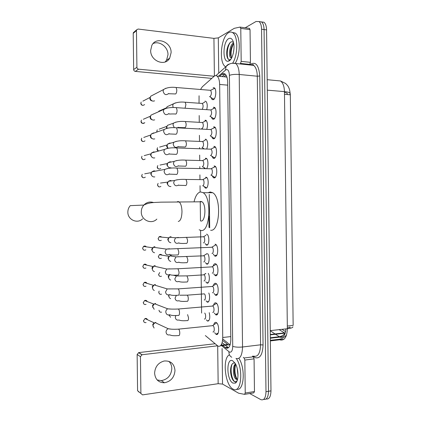 <?xml version="1.0" encoding="UTF-8"?>
<svg xmlns="http://www.w3.org/2000/svg" width="421" height="421" viewBox="0 0 421 421"><rect width="100%" height="100%" fill="white"/><g stroke="black" fill="none" stroke-linecap="round" stroke-linejoin="round"><path stroke-width="0.63" d="M203.785 148.823L203.675 148.56M204.501 168.547L203.953 167.558M205.806 177.178L206.569 177.383C209.016 178.757 208.458 188.219 205.937 188.15L205.222 187.945L204.232 186.561M206.5 234.16L207.058 234.36C209.679 235.755 209.284 245.727 206.632 245.133L205.09 243.591M207.627 253.695C209.974 255.979 209.316 264.856 206.869 264.125L205.38 262.609M208.274 273.345C210.216 276.455 209.305 283.922 207.1 283.117L205.753 281.791M205.164 273.918L205.306 273.529M208.779 292.995C210.411 296.537 209.374 302.983 207.332 302.115L206.058 300.841M209.221 312.645C210.305 317.818 209.758 320.639 207.564 321.107L206.364 319.886M213.152 87.673L214.363 87.831C216.799 89.326 215.926 98.977 213.3 99.693L212.147 99.53L211.005 97.483M213.389 107.239L214.531 107.418C217.041 108.928 216.205 118.706 213.536 119.259L212.452 119.064L211.284 117.043M213.631 126.8L214.705 127.005C217.278 128.531 216.489 138.441 213.779 138.819L212.758 138.604L211.563 136.604M213.868 146.361L214.873 146.582C217.51 148.124 216.773 158.18 214.015 158.38L213.068 158.149L211.847 156.17M214.11 165.921L215.036 166.158C217.746 167.705 217.057 177.92 214.257 177.941L213.384 177.704L212.137 175.741M215.063 244.164L215.673 244.39C218.652 245.975 218.215 256.952 215.21 256.184L214.657 255.968L213.315 254.079M213.152 266.114C213.652 264.43 214.368 263.635 215.305 263.725L215.826 263.935C218.873 265.525 218.51 276.723 215.452 275.744L213.684 273.818M213.347 285.691C213.842 283.938 214.573 283.138 215.541 283.286L215.978 283.47C219.088 285.064 218.804 296.5 215.689 295.305L214 293.442M213.542 305.257C214.026 303.436 214.773 302.631 215.784 302.846L216.126 303.004C219.299 304.599 219.099 316.287 215.931 314.866L214.321 313.066M213.747 324.823C214.221 322.928 214.978 322.123 216.02 322.407L216.278 322.533C219.509 324.123 219.399 336.079 216.168 334.427L214.636 332.685M222.577 340.41L228.345 344.994L230.213 344.599M205.348 335.579L218.115 346.204C220.962 346.846 222.504 343.941 222.73 337.495L219.641 84.447C219.515 80.274 218.652 77.49 217.052 76.101C216.073 75.391 215.063 75.491 214.01 76.396L202.306 86.789L200.543 89.468M226.945 77.164L225.014 76.848M287.317 326.043L293.148 325.412L290.327 94.809L289.864 91.283M209.284 194.428L209.695 227.803M199.07 95.767L199.033 103.182M199.186 115.538L199.27 122.264M199.344 128.463L199.349 128.889M199.428 135.32L199.501 141.345M199.575 147.545L199.591 148.671M199.67 155.096L199.733 160.427M199.812 166.627L199.833 168.453M199.912 174.878L199.97 179.504M200.043 185.703L200.122 192.029M200.238 201.517L200.475 220.936M200.591 230.424L201.601 313.071M205.574 158.185L206.401 158.38C208.337 159.491 208.469 166.663 206.585 168.595M205.337 139.188L206.232 139.377C208 141.782 208.174 144.966 206.753 148.929M205.106 121.09L205.095 120.201L206.058 120.364C207.658 122.379 207.895 125.353 206.779 129.273M204.874 101.203L205.885 101.345C207.332 103.071 207.616 105.829 206.737 109.623M290.043 328.317L290.058 327.085L287.343 328.064M279.144 329.648L285.191 333.337M284.464 92.299L287.201 93.209L287.196 94.546L290.048 94.788L290.022 93.241C289.948 90.836 289.416 88.736 288.432 86.952C288.159 86.194 287.217 85.037 285.601 83.479L280.497 80.958L267.177 79.695M261.536 21.934L264.009 22.271L261.52 21.924C263.109 23.223 263.962 25.776 264.067 29.565L268.487 391.277C268.282 397.229 266.672 399.929 263.662 399.376C266.672 399.929 268.282 397.229 268.487 391.277L264.067 29.565C263.962 25.776 263.109 23.223 261.52 21.924L259.047 21.587M281.996 329.333L285.601 331.664M264.009 22.271C265.604 23.576 266.461 26.118 266.567 29.902L270.977 390.877C270.771 396.808 269.161 399.503 266.14 398.971M222.914 345.636L226.082 348.099C229.003 348.756 230.582 345.867 230.819 339.442L227.677 82.306C227.55 78.164 226.677 75.396 225.051 74.012C224.04 73.291 222.998 73.396 221.914 74.312L219.588 76.338M245.19 27.791L256.047 21.482L259.026 21.571C260.604 22.876 261.452 25.423 261.562 29.223L265.988 391.677C265.746 397.908 264.041 400.566 260.883 399.661L249.7 393.535M221.472 344.436L222.267 345.094M205.327 139.193L205.337 140.077M205.559 158.185L205.569 159.059M205.79 177.178L205.801 178.03M205.922 187.645L205.927 188.15M222.104 76.575L225.13 74.075M228.477 347.73L225.246 345.194M224.767 344.799L222.146 342.647M236.402 358.624C243.775 369.412 241.107 394.103 233.245 389.178L233.002 389.051C224.909 385.141 222.162 357.739 229.456 354.829M238.87 358.334C245.775 368.391 244.043 391.688 236.676 389.162M232.929 383.094C226.419 380.016 226.14 357.224 232.655 360.771L235.086 363.212C238.802 368.685 238.954 381.373 235.328 383.11L232.929 383.094M235.092 363.218C233.608 362.618 232.418 363.276 231.524 365.191C230.229 368.78 230.255 372.785 231.613 377.211C232.324 379.284 233.187 380.695 234.208 381.437L236.16 381.679L237.481 380.074M235.781 364.47L235.134 365.665C234.034 368.907 234.029 372.317 235.107 375.9L237.028 379.063L237.539 379.284M235.481 363.891C232.124 366.265 233.187 377.648 236.07 379.2L237.549 379.242M237.218 368.496L238.007 375.632M237.533 379.321L237.339 379.653L236.828 379.453M235.318 364.033C234.087 368.059 234.139 372.296 235.486 376.742L236.665 379.442M230.755 367.986C230.44 371.406 230.766 374.569 231.734 377.479L232.15 378.6M235.955 382.031L236.802 381.363M235.486 364.928C234.413 370.054 234.892 374.743 236.923 378.989M232.139 364.112C229.777 369.354 231.829 380.221 234.971 381.773L235.065 381.826M235.939 382.058L236.465 381.952M168.81 361.313C170.742 363.176 171.747 365.57 171.826 368.496C171.236 375.343 167.747 379.384 161.348 380.626L157.159 379.958M154.596 373.174C155.233 379.458 158.506 382.652 164.406 382.763C170.873 381.494 174.399 377.395 174.994 370.459C174.236 363.702 170.616 360.555 164.143 361.007C158.259 362.686 155.081 366.738 154.596 373.174M252.495 356.145L253.337 356.808L254.068 358.834L244.833 360.055L245.232 393.009L254.468 391.546L253.774 392.882L244.806 394.319M254.068 358.834L254.468 391.546M215.02 343.752L138.746 352.598L142.072 354.735L217.478 345.82M139.03 392.156L137.578 390.667L142.561 394.882L218.152 383.694L222.53 384.078L238.628 393.203L244.559 394.356L245.232 393.009M142.072 354.735L140.446 356.661L137.135 354.498L137.578 390.667M137.135 354.498L138.746 352.598M140.446 356.661L140.893 393.393M244.833 360.055L244.117 358.008L243.291 357.34M225.814 66.892L225.34 66.597C218.562 62.571 220.993 36.59 228.645 32.659C230.124 31.796 231.518 31.838 232.834 32.785C238.097 36.048 238.065 54.756 232.792 62.992M232.318 32.459L235.297 33.106C240.58 36.359 240.554 54.993 235.265 63.218M228.992 60.94L228.414 61.156C222.356 63.192 222.635 41.626 228.719 38.616C230.424 37.722 231.834 38.479 232.934 40.884C235.581 46.457 232.987 59.361 228.992 60.94M233.355 42.058L231.282 41.768L229.913 42.768C227.277 46.41 226.277 50.804 226.908 55.946C227.461 58.635 228.429 59.903 229.819 59.761L230.792 59.298M233.708 43.589L233.392 43.926C231.008 47.315 230.071 51.141 230.576 55.404L231.666 57.888L230.708 57.782L231.566 58.077M233.555 42.837C229.661 44.926 228.25 56.067 230.708 57.782M233.971 48.794L233.266 53.535M231.839 46.436C230.808 49.515 230.403 52.599 230.634 55.688M228.193 45.531C226.956 49.041 226.524 52.499 226.898 55.904M229.603 60.303L229.945 60.256M233.555 43.742C231.25 48.436 230.54 53.062 231.424 57.63M230.292 42.4C226.987 46.978 226.345 56.703 228.54 59.429M156.844 219.104C151.449 224.814 141.056 220.146 141.288 211.947C141.293 209.3 142.145 207 143.845 205.059L130.278 205.648C128.668 207.469 127.863 209.626 127.852 212.11C127.637 219.804 137.483 224.193 142.608 218.831M201.006 221.036C205.527 221.72 206.432 204.322 201.975 201.791L200.764 201.406L199.707 201.801M194.149 201.438C195.591 195.597 197.759 192.434 200.649 191.944L203.159 192.707C211.979 197.723 210.016 232.281 201.122 230.498L199.144 229.782M208.163 192.718L210.158 191.971L212.737 192.729C221.788 197.707 219.757 232.003 210.626 230.24M216.715 333.611L218.089 333.253M216.968 323.154L216.41 322.996L215.126 323.875M212.947 331.937C214.636 332.79 214.689 326.47 212.994 325.628L212.21 325.707M154.086 328.043L152.997 325.765L153.17 324.659L155.075 322.597L155.87 322.407M155.544 322.818L155.817 322.944M153.07 326.412L152.765 324.328L154.139 322.844L145.003 318.555C146.171 318.223 146.997 318.613 147.476 319.718M216.315 313.982L217.794 313.682M216.92 303.778L216.252 303.467L214.936 304.336M212.705 312.324C214.368 313.056 214.463 306.883 212.805 306.035L212.016 306.104M154.186 309.288L152.765 306.777L152.886 305.835L154.581 303.752L155.638 303.457M154.865 303.862L155.728 304.199M152.876 307.583L152.497 305.567L153.718 304.067L144.598 300.52C145.782 300.084 146.661 300.426 147.224 301.541M215.978 294.395L217.494 294.116M216.657 284.112L216.094 283.938L214.752 284.791M212.468 292.716C214.1 293.332 214.236 287.285 212.61 286.443L211.816 286.496M154.307 290.485C153.197 289.985 152.607 289.085 152.534 287.785L152.623 286.98L154.112 284.917L155.407 284.507M154.375 284.996L155.444 285.322M152.702 288.769L152.239 286.78L153.318 285.296L144.208 282.491C145.387 281.954 146.297 282.238 146.95 283.333M215.663 274.818L217.194 274.555M216.499 264.583L215.936 264.404L214.573 265.241M212.226 273.108C213.831 273.603 214.01 267.688 212.416 266.846L211.621 266.888M154.439 271.64C153.118 271.219 152.402 270.271 152.302 268.793L153.67 266.083L155.175 265.556M153.975 266.151L155.065 266.398M152.539 269.972L151.992 267.972L152.934 266.525L143.84 264.467C144.977 263.846 145.913 264.056 146.65 265.098M215.347 255.252L215.836 255.442L216.883 255.005M216.462 245.217L215.71 244.854L214.4 245.68M211.989 253.495C213.563 253.884 213.784 248.085 212.221 247.243L211.431 247.274M154.565 252.747C153.039 252.432 152.207 251.448 152.07 249.806L153.255 247.248L154.944 246.606M153.66 247.306L154.586 247.437M152.402 251.184L151.713 249.59L152.576 247.748L143.493 246.438C144.566 245.753 145.508 245.89 146.324 246.848M214.11 177.025L214.884 177.236L215.626 176.852M215.81 167.058L214.752 166.648L213.736 167.379M210.853 175.052L211.032 175.057C212.5 175.025 212.847 169.631 211.431 168.81L210.679 168.795M154.802 176.883L154.091 176.967C152.323 176.757 151.339 175.715 151.139 173.841L151.834 171.826L154.018 170.81L155.338 171.168M152.113 176.125L150.792 174.062L151.292 172.61L144.698 173.826M213.805 157.48L214.647 157.686L215.305 157.328M215.641 147.503L214.515 147.097L213.579 147.787M210.516 155.438L210.789 155.444C212.352 153.707 212.494 151.623 211.231 149.192L210.495 149.166M154.791 157.88L153.86 158.017C152.092 157.78 151.107 156.728 150.907 154.849L151.518 152.949L153.786 151.86L154.765 152.07M152.102 157.349L150.56 155.175L151.002 153.807L144.24 155.612M213.505 137.946L214.405 138.13L214.978 137.809M215.463 127.942L214.278 127.547L213.421 128.189M210.184 135.82L210.553 135.836C212.095 134.041 212.252 131.952 211.032 129.573L210.305 129.536M154.754 138.872L153.628 139.067C151.86 138.809 150.876 137.735 150.676 135.857L151.218 134.062L153.554 132.91L154.181 133.015M152.113 138.556C151.023 138.23 150.429 137.478 150.329 136.293L150.723 134.999L143.777 137.43M213.205 118.412L214.652 118.296M215.289 108.376L214.036 107.992L213.268 108.592M209.853 116.196L210.311 116.228C211.837 114.375 212.01 112.286 210.826 109.955L214.631 107.955M153.323 113.959L153.607 113.991M154.691 119.864L153.397 120.117C151.628 119.832 150.644 118.748 150.444 116.87L150.929 115.165L166.379 108.255M152.123 119.738C150.902 119.49 150.229 118.711 150.097 117.412L150.45 116.185L143.319 119.275M212.905 98.882L214.326 98.788M215.105 88.805L214.463 88.378L213.115 88.984M209.526 96.572L210.074 96.614C211.579 94.714 211.763 92.615 210.621 90.326L214.463 88.378M154.612 100.861L153.165 101.166C151.397 100.856 150.413 99.761 150.213 97.877L150.644 96.262L153.049 95.009M151.992 100.893C150.718 100.666 150.013 99.882 149.871 98.53L150.181 97.362L142.866 101.145M208.032 320.639L208.795 320.723M204.417 319.007C205.874 319.713 206.127 314.34 204.695 313.061M170.537 317.287L169.142 314.966M169.274 315.687L168.837 315.003M207.674 301.594L208.5 301.72M204.185 299.968C205.743 300.605 205.843 294.653 204.29 293.863L203.569 293.916M170.61 298.689C169.542 298.194 168.974 297.315 168.905 296.042L169.089 294.905M169.1 297.094L168.526 294.984M207.374 282.586L208.2 282.723M203.953 280.928C205.48 281.454 205.622 275.623 204.101 274.834L203.375 274.876M170.689 280.06C169.442 279.628 168.768 278.702 168.674 277.281L168.842 276.202L169.868 274.708M168.942 278.513L168.232 276.918L168.353 276.144L169.342 274.892M207.069 263.583L207.895 263.725M203.722 261.888C205.222 262.309 205.401 256.594 203.911 255.805L203.185 255.836M170.773 261.399C169.347 261.052 168.574 260.094 168.447 258.52L168.579 257.557L169.795 255.847L171.247 255.347M168.8 259.941L168.005 258.268L168.979 256.342L159.359 254.705C160.359 254.142 161.227 254.289 161.969 255.147M206.537 253.742L206.127 254.226M206.769 244.585L207.595 244.738M203.49 242.849C204.964 243.164 205.18 237.555 203.717 236.77L205.958 235.228M203.469 236.665L202.996 236.791M170.847 242.707C169.253 242.464 168.379 241.48 168.216 239.765L168.321 238.896L169.4 237.228L171.021 236.628M168.679 241.38L167.779 239.612L168.632 237.786L159.027 236.876C159.964 236.265 160.833 236.349 161.632 237.123M205.88 187.619L206.674 187.792M206.774 177.551L205.464 178.209M202.669 185.724L202.79 185.724C204.196 185.75 204.501 180.43 203.132 179.656L202.438 179.646M170.942 186.498L170.41 186.55C168.684 186.356 167.726 185.335 167.532 183.482L168.342 181.33L170.337 180.467L171.726 180.872M168.453 185.708L167.095 183.645L167.679 182.098L160.469 183.056M206.611 158.559L205.301 159.196M202.354 166.679L202.559 166.684C204.043 165.011 204.169 162.985 202.938 160.612L202.254 160.59M170.931 167.737L170.179 167.832C168.458 167.611 167.495 166.574 167.3 164.722L168.021 162.685L170.105 161.748L171.2 162.011M168.416 167.142L166.863 164.99L167.39 163.522L160.043 165.064M202.033 147.634L202.327 147.645C203.79 145.919 203.932 143.893 202.743 141.561L205.143 140.172M202.517 141.456L202.075 141.535M168.021 148.239L167.074 145.966L167.716 144.029L169.879 143.029L170.663 143.177M167.711 148.287L166.637 146.34L167.1 144.945L159.612 147.087M206.285 120.559L204.99 121.143M201.717 128.584L202.091 128.605C203.543 126.826 203.696 124.795 202.543 122.516L206.248 120.553M167.026 128.258L166.879 126.679L167.416 125.369L170.126 124.379M166.49 128.273L166.827 126.358L159.175 129.136M202.206 109.318C203.338 107.171 203.385 105.218 202.343 103.461L204.838 102.114M166.479 108.223L167.126 106.697L175.525 102.856M166.311 108.25L166.553 107.771L158.749 111.202M153.049 43.6C159.412 40.405 168.179 47.015 167.995 54.704L166.569 60.161L165.153 61.955M150.655 50.446C150.339 61.061 165.106 66.897 169.679 58.187L171.11 52.662C171.515 41.968 156.244 36.006 151.834 45.373L150.655 50.446M249.321 28.318L250.042 29.638L240.78 28.402L241.18 61.355L250.442 62.35L249.764 64.397L249.148 64.902M250.042 29.638L250.442 62.35M211.779 78.38L135.309 71.402C134.32 71.207 133.767 70.586 133.657 69.544L136.909 67.297C137.02 68.36 137.583 68.986 138.583 69.186L214.184 76.254M240.78 28.402L240.07 27.07L234.281 28.328L218.304 37.879L213.931 38.379L138.093 29.038L136.609 29.844L136.462 30.565L133.215 33.37L133.657 69.544M133.215 33.37L133.362 32.659L134.231 31.907M136.462 30.565L136.909 67.297M239.917 63.929L240.517 63.418L241.18 61.355M227.577 344.467L220.972 345.246M284.143 332.916L270.287 334.495M213.079 99.603L212.373 99.545M214.026 177.294L214.026 176.962M213.794 158.401L213.784 157.47M213.558 138.851L213.547 137.977M230.003 344.82L222.704 338.931M290.327 94.809L284.485 94.32M230.782 336.595L222.73 337.495M227.708 85.153L219.641 84.447M275.687 334.395L280.165 337.247C283.512 337.842 285.412 335.058 285.864 328.901M270.361 340.331L278.955 339.31L280.202 339.947C284.585 340.689 286.969 336.953 287.354 328.738C291.1 328.28 292.942 327.627 292.874 326.775M278.955 339.31C281.838 338.905 284.375 337.447 286.559 334.921M290.027 93.451C290.069 92.599 288.211 91.989 284.454 91.625C284.275 86.321 282.954 82.763 280.497 80.958M270.245 330.632L287.354 328.738L284.454 91.625L267.303 90.147M270.329 337.774L279.17 336.742C281.417 336.432 283.386 335.295 285.08 333.321M270.245 330.727L275.034 333.953M266.567 29.902L261.562 29.223M270.977 390.877L265.988 391.677M221.767 345.773L229.503 352.103C231.492 352.566 232.56 350.651 232.718 346.341L229.403 75.359C229.145 71.06 228.029 69.165 226.051 69.675L218.436 76.233M232.197 63.25L235.671 63.482C237.865 65.334 239.049 68.997 239.212 74.47L242.543 346.993C242.201 355.65 240.002 359.471 235.944 358.45M249.564 64.945L250.327 64.313C255.71 61.298 258.852 65.192 259.762 76.001L263.051 344.962L260.583 344.804L242.543 346.993C238.423 347.378 235.144 347.162 232.718 346.341M229.582 64.013C227.998 64.334 226.83 65.218 226.072 66.665L225.493 70.054M263.051 344.962C262.636 354.577 260.036 358.818 255.258 357.697L252.905 356.092M253.7 356.14C257.931 357.119 260.225 353.34 260.583 344.804L257.305 76.217C257.136 70.823 255.905 67.207 253.621 65.371L250.227 65.018M252.005 65.202L252.789 64.56L252.789 65.287M229.403 75.359C231.813 74.48 235.081 74.185 239.212 74.47L257.305 76.217L259.762 76.001M253.81 356.187L253.905 356.871M228.935 351.74C228.845 354.335 229.792 356.171 231.776 357.245M227.272 347.957L227.598 348.22M227.772 347.267L225.251 347.572M224.44 74.554L221.914 74.312M217.689 345.973L218.152 383.694M222.099 348.509L222.53 384.078M244.117 358.008L253.337 356.808M178.262 221.483C180.572 220.951 181.809 217.604 181.983 211.453C181.814 206.669 180.867 203.485 179.151 201.901L178.02 201.512L177.057 201.896M201.975 201.791L160.685 202.159C155.039 202.575 149.797 202.091 143.845 205.059C146.655 202.206 149.918 201.375 153.633 202.559M146.092 322.565C144.624 322.87 143.777 322.26 143.55 320.739L145.003 318.555L143.55 320.739M143.435 320.602L144.029 322.054M178.567 335.611C179.357 335.758 179.762 334.79 179.772 332.706C179.656 330.917 179.267 329.727 178.604 329.133L177.904 329.196M169.858 334.853C167.658 335.327 166.384 334.406 166.042 332.085L166.048 331.88C166.19 330.39 166.911 329.338 168.216 328.727L171.063 329.133M146.055 304.388C144.514 304.82 143.603 304.225 143.324 302.604L144.598 300.52L143.324 302.604M178.325 315.471C179.109 315.555 179.514 314.555 179.525 312.471C179.414 310.74 179.041 309.588 178.404 309.014L177.699 309.067M169.895 314.724C167.574 315.387 166.211 314.487 165.795 312.014L165.8 311.808C165.916 310.456 166.548 309.456 167.695 308.814L170.7 309.04M146.003 286.206C144.392 286.759 143.429 286.185 143.103 284.475L144.208 282.491L143.103 284.475M142.993 284.38L143.693 285.917M178.078 295.337C178.867 295.358 179.267 294.326 179.278 292.237C179.178 290.558 178.814 289.448 178.199 288.89L177.488 288.932M169.905 294.584C167.484 295.437 166.037 294.558 165.553 291.948L167.2 288.911L170.316 288.943M145.929 268.019C144.271 268.698 143.256 268.135 142.882 266.34L143.84 264.467L142.882 266.34M177.83 275.197C178.62 275.155 179.02 274.092 179.03 271.998L177.994 268.766L177.283 268.798M169.884 274.439C167.39 275.476 165.863 274.624 165.306 271.877L166.737 269.008L169.926 268.851M145.84 249.837C144.14 250.627 143.082 250.085 142.661 248.206L143.493 246.438L142.661 248.206M142.551 248.158L143.387 249.79M177.583 255.058C178.372 254.958 178.772 253.858 178.783 251.763L177.788 248.637L177.083 248.658M169.837 254.3C167.279 255.505 165.69 254.673 165.064 251.805L166.306 249.1L169.521 248.758M145.313 177.146C143.55 178.299 142.372 177.809 141.777 175.668L142.261 174.273L141.777 175.668M176.599 174.505C177.383 174.152 177.783 172.926 177.794 170.815L176.957 168.09L176.278 168.074M169.4 173.81C166.748 175.557 164.974 174.799 164.079 171.521L164.806 169.395L167.779 168.426M145.15 158.991C143.387 160.212 142.187 159.727 141.556 157.533L141.982 156.217L141.556 157.533M141.44 157.607L142.824 159.533M169.184 154.028L176.357 154.37C177.136 153.954 177.536 152.691 177.546 150.581L176.746 147.945L176.083 147.918M169.242 153.707C166.59 155.56 164.785 154.807 163.837 151.455L164.474 149.444L167.321 148.355M144.982 140.835C143.219 142.119 142.003 141.64 141.335 139.398L141.714 138.156L141.335 139.398M141.219 139.493L141.219 139.467C141.398 140.646 141.909 141.314 142.751 141.477M169.026 133.931L176.11 134.231C176.888 133.752 177.288 132.457 177.299 130.342L176.531 127.795L175.883 127.758M169.074 133.62C166.421 135.562 164.595 134.815 163.59 131.384L164.158 129.484L166.853 128.3M140.998 121.385L140.998 121.353C141.146 123.364 142.414 123.806 144.803 122.69C143.045 124.027 141.814 123.553 141.109 121.269L141.451 120.085L141.109 121.269M168.863 113.828C169.958 114.296 169.789 113.796 175.341 113.991L175.862 114.091C176.641 113.554 177.041 112.223 177.052 110.107L176.32 107.644L175.689 107.597M168.895 113.538C166.248 115.559 164.4 114.817 163.343 111.312L163.848 109.513C165.316 107.86 171.984 107.171 176.32 107.644L210.826 109.955M144.619 104.55C142.866 105.934 141.619 105.46 140.888 103.134L141.193 102.014L140.888 103.134M140.777 103.271L140.777 103.234C140.935 104.461 141.556 105.166 142.635 105.35M168.684 93.736L175.615 93.957C176.399 93.351 176.794 91.989 176.804 89.873L176.104 87.489L175.489 87.436M168.705 93.467C166.069 95.551 164.201 94.809 163.101 91.241L163.553 89.536L165.9 88.221M161.606 312.129C160.154 312.45 159.312 311.85 159.075 310.324M187.334 320.649C188.119 320.744 188.513 319.797 188.529 317.797L187.592 314.624M187.219 320.586C183.209 320.928 180.472 320.728 179.004 319.997C176.878 320.465 175.646 319.581 175.304 317.318L175.773 315.54M161.548 294.168C160.033 294.605 159.133 294.016 158.859 292.4L158.728 292.29M187.098 301.357C187.882 301.394 188.276 300.415 188.292 298.415C188.187 296.779 187.819 295.695 187.192 295.168L186.519 295.21M179.009 300.705C176.783 301.352 175.473 300.478 175.068 298.089L176.404 295.332M161.48 276.208C159.906 276.75 158.959 276.176 158.638 274.476L159.712 272.529L158.638 274.476M158.506 274.392L159.296 275.987M186.866 282.059C187.645 282.044 188.04 281.033 188.055 279.034L186.998 275.887L186.319 275.923M178.988 281.417C176.683 282.228 175.299 281.375 174.836 278.855L176.394 275.971L179.241 275.944M161.396 258.241C159.77 258.894 158.78 258.331 158.417 256.552L159.359 254.705L158.417 256.552M158.291 256.494L159.143 258.131M186.629 262.767C187.408 262.693 187.803 261.651 187.819 259.646L186.803 256.605L186.124 256.631M178.951 262.125C176.578 263.093 175.125 262.262 174.599 259.625L175.973 256.884L178.867 256.694M161.29 240.275C159.633 241.028 158.606 240.48 158.201 238.628L159.027 236.876L158.201 238.628M186.392 243.475C187.171 243.343 187.566 242.27 187.582 240.265L186.603 237.318L185.929 237.333M178.888 242.838C176.462 243.954 174.957 243.138 174.362 240.396L175.573 237.797L178.483 237.449M160.901 186.403C159.191 187.413 158.07 186.903 157.543 184.861L158.112 183.372L157.543 184.861M185.687 185.598C186.461 185.293 186.856 184.13 186.871 182.114L186.008 179.446L185.356 179.43M178.578 185.003C176.067 186.498 174.431 185.729 173.657 182.703L174.489 180.498L177.262 179.725M160.748 168.453C159.027 169.537 157.886 169.031 157.322 166.937L157.828 165.527L157.322 166.937M157.196 167L157.196 166.984C157.312 168.016 157.764 168.653 158.543 168.895M185.45 166.306C186.224 165.942 186.619 164.748 186.635 162.732L185.808 160.148L185.166 160.122M178.441 165.742C175.92 167.337 174.247 166.579 173.426 163.469L174.157 161.38L176.836 160.496M158.501 151.06L157.107 149.013L157.554 147.676L157.107 149.013M156.975 149.102L156.975 149.076C157.101 150.171 157.591 150.823 158.459 151.044M178.251 146.734L185.214 147.008C185.987 146.592 186.382 145.371 186.398 143.345L185.603 140.846L184.972 140.814M178.288 146.487C175.762 148.176 174.062 147.424 173.189 144.24L173.841 142.261L176.404 141.272M157.08 131.989L156.886 131.089L157.291 129.821L156.886 131.089M156.759 131.199L156.944 132.036M178.099 127.479L184.977 127.716C185.75 127.242 186.145 125.99 186.161 123.963L185.403 121.543L184.787 121.506M178.13 127.237L177.594 127.768M174.326 127.71L172.957 124.811L173.541 123.127L175.967 122.058M185.072 108.171L185.924 104.582L185.198 102.235L184.598 102.192M173.215 107.523L172.721 105.582L173.247 103.992C176.336 102.303 180.32 101.719 185.198 102.235L202.343 103.461M213.931 38.379L214.394 76.096M218.304 37.879L218.736 73.154M138.583 69.186L135.309 71.402M249.764 64.397L240.517 63.418M205.222 187.945L206.469 187.95M206.122 244.943L207.416 244.89M206.427 263.951L207.727 263.883M206.737 282.965L208.032 282.875M207.043 301.983L208.337 301.873M207.353 321.007L208.642 320.881M212.147 99.53L213.447 99.624M212.452 119.064L213.794 119.143M212.758 138.604L214.136 138.667M213.068 158.149L214.478 158.191M213.384 177.704L214.821 177.72M214.657 255.968L216.168 255.9M214.984 275.55L216.499 275.455M215.31 295.137L216.826 295.021M215.636 314.729L217.147 314.587M215.968 334.327L217.462 334.163M228.108 344.852L220.525 345.752M284.712 333.2L270.293 334.848M208.879 216.02L209.021 227.493M226.035 75.117L224.114 76.764M226.798 77.017L217.052 76.101M283.98 339.258L270.366 340.915M270.335 338.221L283.159 336.689M250.395 65.034C252.726 64.434 253.8 64.545 253.621 65.371L235.671 63.482C232.45 62.803 229.671 63.45 227.34 65.423L215.931 75.638M259.026 21.571L261.52 21.924M228.356 347.667L225.83 347.972M236.113 379.232L237.076 379.089M236.16 381.679L235.328 383.11M235.134 365.665L235.418 363.949M235.107 375.9L235.486 376.742M231.613 377.211L231.734 377.479M161.348 380.626L164.406 382.763M141.872 354.771L138.546 352.635M232.834 32.785L235.297 33.106M229.819 59.761L228.414 61.156M203.159 192.707L212.737 192.729M212.994 325.628L178.604 329.133C174.262 329.422 170.8 329.285 168.216 328.727L155.075 322.597M212.716 325.528L216.41 322.996M169.858 334.869C171.384 335.711 174.252 335.937 178.467 335.553M152.765 324.328L153.17 324.659M143.861 303.983L143.214 302.525M212.805 306.035L178.404 309.014C173.847 309.214 170.279 309.146 167.695 308.814L154.581 303.752M212.526 305.93L216.252 303.467M169.889 314.813C171.373 315.55 174.136 315.739 178.178 315.392M152.497 305.567L152.886 305.835M212.61 286.443L178.199 288.89L167.2 288.911L154.112 284.917M212.337 286.333L216.094 283.938M169.884 294.737C171.315 295.384 173.984 295.553 177.894 295.237M152.239 286.78L152.623 286.98M143.54 267.851L142.772 266.288M212.416 266.846L177.994 268.766L166.737 269.008L153.67 266.083M212.142 266.735L215.936 264.404M169.842 274.645C171.215 275.218 173.805 275.366 177.604 275.087M151.992 267.972L152.365 268.093M211.952 247.132L215.778 244.864M212.221 247.243L166.306 249.1L153.255 247.248M169.774 254.547C171.131 255.058 173.641 255.184 177.315 254.937M151.749 249.148L152.118 249.185M142.914 177.583C142.23 177.362 141.814 176.736 141.666 175.704M211.179 168.695L215.131 166.658M211.431 168.81L176.957 168.09C172.1 167.742 168.047 168.174 164.806 169.395L151.834 171.826M210.942 175.057L213.7 176.641M169.331 174.136L176.183 174.378M150.807 173.762L151.16 173.431M210.984 149.076L214.968 147.097M211.231 149.192L176.746 147.945C171.915 147.513 167.826 148.013 164.474 149.444L151.518 152.949M210.626 155.444L213.41 157.101M150.576 154.907L150.923 154.47M210.784 129.458L214.799 127.526M211.032 129.573L176.531 127.795C171.579 127.3 167.453 127.863 164.158 129.484L151.218 134.062M210.305 135.825L213.115 137.567M150.339 136.041L150.692 135.509M209.984 116.207L212.826 118.038M150.108 117.175L150.455 116.543M210.621 90.326L176.104 87.489C170.905 86.884 166.721 87.568 163.553 89.536L150.644 96.262M209.658 96.583L212.542 98.514M149.876 98.309L150.223 97.572M159.617 311.703L158.949 310.272M159.454 293.842L158.728 292.321L159.133 291.085M204.29 293.863L187.192 295.168L179.778 295.205M179.009 300.773C180.435 301.415 183.077 301.583 186.94 301.278M168.7 296.558L168.968 296.652M204.101 274.834L186.998 275.887L176.394 275.971L173.178 275.187M178.978 281.533C180.362 282.102 182.919 282.244 186.666 281.97M203.848 274.734L205.848 273.492M168.353 276.144L168.842 276.202M203.659 255.7L206.964 253.726M203.911 255.805L175.973 256.884L169.795 255.847M178.925 262.283C180.241 262.783 182.73 262.909 186.392 262.667M168.1 257.573L168.579 257.557M159.001 240.28L158.07 238.607M203.717 236.77L175.573 237.797L169.4 237.228M178.851 243.033C180.156 243.47 182.577 243.58 186.114 243.364M167.853 238.986L168.321 238.896M158.643 186.74L157.417 184.887M202.901 179.546L206.743 177.541M203.132 179.656L186.008 179.446C181.393 179.178 177.551 179.525 174.489 180.498L168.342 181.33M178.53 185.256L185.298 185.482M202.743 185.724L205.501 187.266M167.137 183.172L167.59 182.825M202.706 160.501L206.579 158.549M202.938 160.612L185.808 160.148C181.119 159.812 177.236 160.227 174.157 161.38L168.021 162.685M178.393 165.995L185.03 166.19M202.443 166.684L205.216 168.289M166.9 164.558L167.353 164.116M202.743 141.561L185.603 140.846C180.851 140.451 176.931 140.919 173.841 142.261L167.716 144.029M202.143 147.639L204.138 148.834M166.669 145.934L167.116 145.403M202.543 122.516L185.403 121.543C180.583 121.085 176.631 121.611 173.541 123.127L167.416 125.369M201.838 128.594L202.585 129.058M166.437 127.305L166.879 126.679M166.569 60.161L169.679 58.187M136.609 29.844L133.362 32.659M240.375 27.144L249.632 28.391"/></g></svg>
